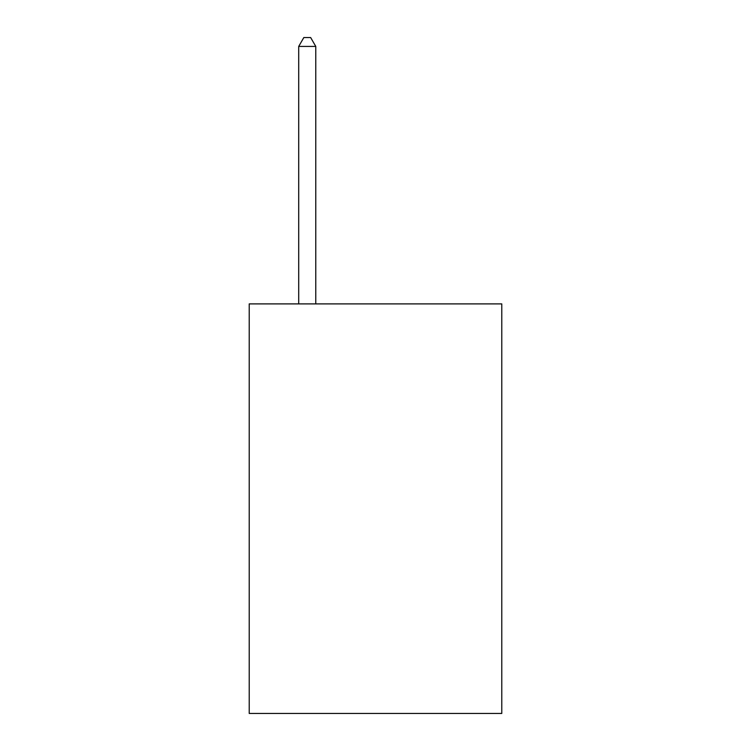 <?xml version="1.0" encoding="UTF-8"?>
<svg xmlns="http://www.w3.org/2000/svg" width="751" height="751" viewBox="0 0 751 751"><rect width="100%" height="100%" fill="white"/><g stroke="black" fill="none" stroke-linecap="round" stroke-linejoin="round"><path stroke-width="1.13" d="M501.781 303.892L501.781 713.45L249.219 713.45L249.219 303.892L501.781 303.892M315.777 303.892L315.777 46.421L298.71 46.421L298.71 303.892M298.71 46.421L303.826 37.55L310.651 37.55L315.777 46.421"/></g></svg>
